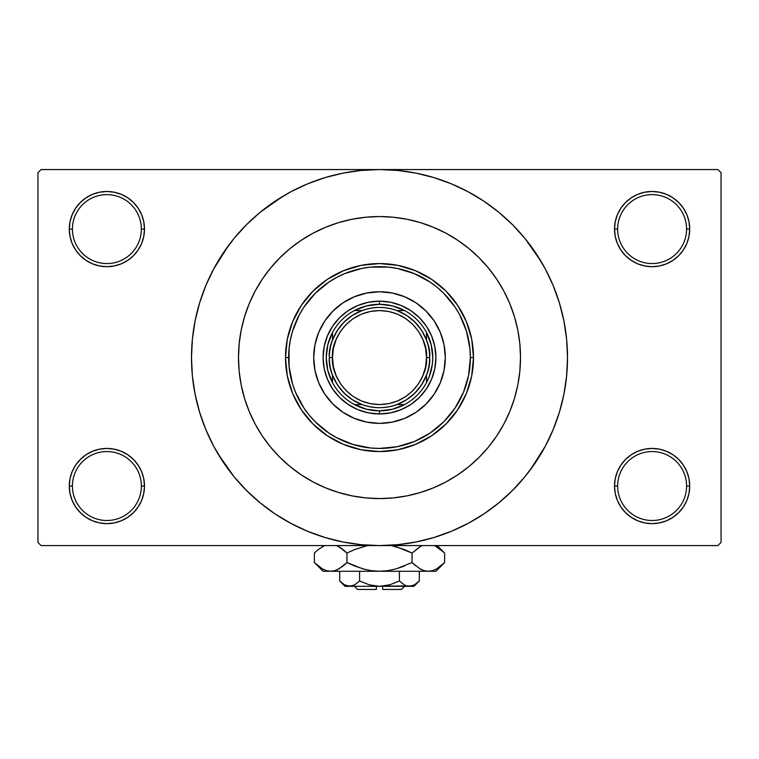 <?xml version="1.0" encoding="UTF-8"?>
<svg xmlns="http://www.w3.org/2000/svg" width="759" height="759" viewBox="0 0 759 759"><rect width="100%" height="100%" fill="white"/><g stroke="black" fill="none" stroke-linecap="round" stroke-linejoin="round"><path stroke-width="1.14" d="M686.582 486.035A34.468 34.468 0 0 0 652.114 451.567A34.468 34.468 0 0 0 617.646 486.035L614.515 486.035A37.599 37.599 0 0 1 652.114 448.436A37.599 37.599 0 0 1 689.713 486.035L686.582 486.035A34.468 34.468 0 0 1 652.114 520.503A34.468 34.468 0 0 1 617.646 486.035A34.468 34.468 0 0 1 652.114 451.567A34.468 34.468 0 0 1 686.582 486.035L689.713 486.035L688.992 478.701L686.857 471.652L683.375 465.144L678.698 459.451L673.005 454.774L666.506 451.301L659.448 449.157L652.114 448.436L644.78 449.157L637.721 451.301L631.222 454.774L625.52 459.451L620.853 465.144L617.371 471.652L615.236 478.701L614.515 486.035L615.236 493.378L617.371 500.428L620.853 506.927L625.52 512.629L631.222 517.306L637.721 520.778L644.78 522.923L652.114 523.644L659.448 522.923L666.506 520.778L673.005 517.306L678.698 512.629L683.375 506.927L686.857 500.428L688.992 493.378L689.713 486.035A37.599 37.599 0 0 1 652.114 523.644A37.599 37.599 0 0 1 614.515 486.035L617.646 486.035A34.468 34.468 0 0 0 652.114 520.503A34.468 34.468 0 0 0 686.582 486.035M141.354 486.035A34.468 34.468 0 0 0 106.886 451.567A34.468 34.468 0 0 0 72.418 486.035L69.287 486.035A37.599 37.599 0 0 1 106.886 448.436A37.599 37.599 0 0 1 144.485 486.035L141.354 486.035A34.468 34.468 0 0 1 106.886 520.503A34.468 34.468 0 0 1 72.418 486.035A34.468 34.468 0 0 1 106.886 451.567A34.468 34.468 0 0 1 141.354 486.035L144.485 486.035L143.764 478.701L141.629 471.652L138.147 465.144L133.48 459.451L127.778 454.774L121.279 451.301L114.22 449.157L106.886 448.436L99.552 449.157L92.494 451.301L85.995 454.774L80.302 459.451L75.625 465.144L72.143 471.652L70.008 478.701L69.287 486.035L70.008 493.378L72.143 500.428L75.625 506.927L80.302 512.629L85.995 517.306L92.494 520.778L99.552 522.923L106.886 523.644L114.22 522.923L121.279 520.778L127.778 517.306L133.48 512.629L138.147 506.927L141.629 500.428L143.764 493.378L144.485 486.035A37.599 37.599 0 0 1 106.886 523.644A37.599 37.599 0 0 1 69.287 486.035L72.418 486.035A34.468 34.468 0 0 0 106.886 520.503A34.468 34.468 0 0 0 141.354 486.035M141.354 229.095A34.468 34.468 0 0 0 106.886 194.627A34.468 34.468 0 0 0 72.418 229.095L69.287 229.095A37.599 37.599 0 0 1 106.886 191.486A37.599 37.599 0 0 1 144.485 229.095L141.354 229.095A34.468 34.468 0 0 1 106.886 263.563A34.468 34.468 0 0 1 72.418 229.095A34.468 34.468 0 0 1 106.886 194.627A34.468 34.468 0 0 1 141.354 229.095L144.485 229.095L143.764 221.761L141.629 214.702L138.147 208.203L133.48 202.501L127.778 197.824L121.279 194.351L114.22 192.217L106.886 191.486L99.552 192.217L92.494 194.351L85.995 197.824L80.302 202.501L75.625 208.203L72.143 214.702L70.008 221.761L69.287 229.095L70.008 236.428L72.143 243.478L75.625 249.986L80.302 255.679L85.995 260.356L92.494 263.828L99.552 265.973L106.886 266.694L114.22 265.973L121.279 263.828L127.778 260.356L133.48 255.679L138.147 249.986L141.629 243.478L143.764 236.428L144.485 229.095A37.599 37.599 0 0 1 106.886 266.694A37.599 37.599 0 0 1 69.287 229.095L72.418 229.095A34.468 34.468 0 0 0 106.886 263.563A34.468 34.468 0 0 0 141.354 229.095M686.582 229.095A34.468 34.468 0 0 0 652.114 194.627A34.468 34.468 0 0 0 617.646 229.095L614.515 229.095A37.599 37.599 0 0 1 652.114 191.486A37.599 37.599 0 0 1 689.713 229.095L686.582 229.095A34.468 34.468 0 0 1 652.114 263.563A34.468 34.468 0 0 1 617.646 229.095A34.468 34.468 0 0 1 652.114 194.627A34.468 34.468 0 0 1 686.582 229.095L689.713 229.095L688.992 221.761L686.857 214.702L683.375 208.203L678.698 202.501L673.005 197.824L666.506 194.351L659.448 192.217L652.114 191.486L644.78 192.217L637.721 194.351L631.222 197.824L625.52 202.501L620.853 208.203L617.371 214.702L615.236 221.761L614.515 229.095L615.236 236.428L617.371 243.478L620.853 249.986L625.52 255.679L631.222 260.356L637.721 263.828L644.78 265.973L652.114 266.694L659.448 265.973L666.506 263.828L673.005 260.356L678.698 255.679L683.375 249.986L686.857 243.478L688.992 236.428L689.713 229.095A37.599 37.599 0 0 1 652.114 266.694A37.599 37.599 0 0 1 614.515 229.095L617.646 229.095A34.468 34.468 0 0 0 652.114 263.563A34.468 34.468 0 0 0 686.582 229.095M530.513 469.565L545.313 446.197L553.197 429.518L559.411 412.146L563.899 394.244L566.603 375.99L567.514 357.565A188.014 188.014 0 0 1 379.5 545.579A188.014 188.014 0 0 1 191.486 357.565A188.014 188.014 0 0 1 379.5 169.561A188.014 188.014 0 0 1 567.514 357.565L566.603 339.14L563.899 320.886L559.411 302.993L553.197 285.621L545.313 268.942L535.826 253.117L524.83 238.298L512.439 224.626L498.767 212.235L483.948 201.239L473.502 194.75M238.497 357.517L239.17 343.742L241.201 330.061L244.569 316.636L249.227 303.6L255.147 291.095L262.253 279.227L270.498 268.107L279.796 257.861L290.042 248.563L301.162 240.318L313.031 233.212L325.535 227.292L338.571 222.634L351.986 219.266L365.677 217.235L379.5 216.562L393.323 217.235L407.014 219.266L420.429 222.634L433.465 227.292L445.969 233.212L457.838 240.318L468.958 248.563L479.204 257.861L488.502 268.107L496.747 279.227L503.853 291.095L509.773 303.6L514.431 316.636L517.799 330.061L519.63 341.901M238.497 357.565A141.003 141.003 0 0 1 379.5 216.562A141.003 141.003 0 0 1 520.503 357.565A141.003 141.003 0 0 1 379.5 498.568A141.003 141.003 0 0 1 238.497 357.565A141.003 141.003 0 0 1 379.5 216.562A141.003 141.003 0 0 1 520.503 357.565L519.83 371.388L517.799 385.079L514.431 398.494L509.773 411.53L503.853 424.034L496.747 435.903L488.502 447.023L479.204 457.269L468.958 466.567L457.838 474.811L445.969 481.927L433.465 487.838L420.429 492.496L407.014 495.864L393.323 497.895L379.5 498.568L365.677 497.895L351.986 495.864L338.571 492.496L325.535 487.838L313.031 481.927L301.162 474.811L290.042 466.567L279.796 457.269L270.498 447.023L262.253 435.903L255.147 424.034L249.227 411.53L244.569 398.494L241.201 385.079L239.17 371.388L238.497 357.565L239.17 371.388L241.201 385.079L244.569 398.494L249.227 411.53L255.147 424.034L262.253 435.903L270.498 447.023L279.796 457.269L290.042 466.567L301.162 474.811L313.031 481.927L325.535 487.838L338.571 492.496L351.986 495.864L365.677 497.895L379.5 498.568L393.323 497.895L407.014 495.864L420.429 492.496L433.465 487.838L445.969 481.927L457.838 474.811L468.958 466.567L479.204 457.269L488.502 447.023L496.747 435.903L503.853 424.034L509.773 411.53L514.431 398.494L517.799 385.079L519.83 371.388L520.503 357.565A141.003 141.003 0 0 1 379.5 498.568A141.003 141.003 0 0 1 238.497 357.565L239.17 343.742L241.201 330.061L244.569 316.636L249.227 303.6L255.147 291.095L262.253 279.227L270.498 268.107L279.796 257.861L290.042 248.563L301.162 240.318L313.031 233.212L325.535 227.292L338.571 222.634L351.986 219.266L365.677 217.235L379.5 216.562L393.323 217.235L407.014 219.266L420.429 222.634L433.465 227.292L445.969 233.212L457.838 240.318L468.958 248.563L479.204 257.861L488.502 268.107L496.747 279.227L503.853 291.095L509.773 303.6L514.431 316.636L517.799 330.061L519.83 343.742L520.503 357.565L519.83 343.742M218.241 454.224L234.17 476.842L246.561 490.504L260.233 502.894L275.052 513.89L290.877 523.378L307.556 531.262L324.928 537.476L342.821 541.964L361.075 544.668L379.5 545.579L717.919 545.579L721.05 542.438L721.05 172.691L721.05 542.438L717.919 545.579L41.081 545.579L37.95 542.438L37.95 172.691L41.081 169.561L379.5 169.561L41.081 169.561L37.95 172.691L37.95 542.438L41.081 545.579L379.5 545.579L397.925 544.668L416.179 541.964L434.072 537.476L451.444 531.262L468.123 523.378L483.948 513.89L498.767 502.894L512.439 490.504L524.83 476.842L535.826 462.022L542.324 451.567M717.919 169.561L379.5 169.561L717.919 169.561L721.05 172.691L717.919 169.561M519.63 373.238L519.83 371.388M476.159 518.824L483.948 513.89M540.759 260.906L524.83 238.298M282.841 196.306L260.233 212.235L246.561 224.626L234.17 238.298L223.174 253.117L216.676 263.563M228.487 245.565L213.687 268.942L205.803 285.621L199.589 302.993L195.101 320.886L192.397 339.14L191.486 357.565L192.397 375.99L195.101 394.244L199.589 412.146L205.803 429.518L213.687 446.197L223.174 462.022L234.17 476.842M275.052 513.89L285.498 520.389M625.52 202.501L620.853 208.203M617.371 243.478L618.367 245.669M141.629 214.702L138.147 208.203M114.22 192.217L106.886 191.486M121.279 263.828L123.072 263.031M133.48 255.679L138.147 249.986M141.629 471.652L140.633 469.46M133.48 512.629L138.147 506.927M637.721 451.301L635.928 452.098M625.52 459.451L620.853 465.144M617.371 500.428L620.853 506.927M644.78 522.923L652.114 523.644M483.948 201.239L468.123 191.752L451.444 183.868L434.072 177.653L416.179 173.166L397.925 170.462L379.5 169.561L361.075 170.462L342.821 173.166L324.928 177.653L307.556 183.868L290.877 191.752L275.052 201.239M313.695 357.565A65.805 65.805 0 0 0 318.695 382.726L314.957 370.401L313.695 357.565L314.957 344.728L318.704 332.385L324.786 321.01L332.973 311.038L342.945 302.85L354.32 296.769L366.663 293.031L379.5 291.76L392.337 293.031L404.68 296.769L416.055 302.85L426.027 311.038L434.214 321.01L440.296 332.385L444.043 344.728L445.305 357.565A65.805 65.805 0 0 1 379.5 423.37A65.805 65.805 0 0 1 313.695 357.565A65.805 65.805 0 0 1 379.5 291.76A65.805 65.805 0 0 1 445.305 357.565L444.043 370.401L440.296 382.745L434.214 394.12L426.027 404.092L416.055 412.279L404.68 418.361A65.805 65.805 0 0 0 440.286 382.764M318.714 382.764A65.805 65.805 0 0 0 354.301 418.351L342.945 412.279L332.973 404.092L324.786 394.12L318.704 382.745M354.339 418.37A65.805 65.805 0 0 0 404.661 418.37M285.498 357.565L288.629 357.565A90.871 90.871 0 0 1 379.5 266.694A90.871 90.871 0 0 1 470.371 357.565L473.502 357.565A94.002 94.002 0 0 0 379.5 263.563A94.002 94.002 0 0 0 285.498 357.565A94.002 94.002 0 0 1 379.5 263.563A94.002 94.002 0 0 1 473.502 357.565L471.7 375.904L466.349 393.541L457.658 409.794L445.969 424.034L431.729 435.723L415.477 444.413L397.839 449.764L379.5 451.567L361.161 449.764L343.523 444.413L327.271 435.723L313.031 424.034L301.342 409.794L292.651 393.541L287.3 375.904L285.498 357.565L287.3 339.226L292.651 321.588L301.342 305.336L313.031 291.095L327.271 279.407L343.523 270.716L361.161 265.365L379.5 263.563L397.839 265.365L415.477 270.716L431.729 279.407L445.969 291.095L457.658 305.336L466.349 321.588L471.7 339.226L473.502 357.565A94.002 94.002 0 0 1 379.5 451.567A94.002 94.002 0 0 1 285.498 357.565A94.002 94.002 0 0 0 379.5 451.567A94.002 94.002 0 0 0 473.502 357.565L470.371 357.565L469.935 348.656L466.462 331.19L459.641 314.729L455.058 307.082L443.759 293.306L437.146 287.319L429.983 282.006L414.272 273.61L397.232 268.439L388.409 267.13L370.591 267.13L361.768 268.439L344.728 273.61L336.664 277.424L329.017 282.006L315.241 293.306L303.942 307.082L299.359 314.729L292.538 331.19L290.374 339.842L289.065 348.656L289.065 366.474L292.538 383.94L295.545 392.337L303.942 408.048L309.255 415.211L315.241 421.824L329.017 433.123L336.664 437.706L353.125 444.527L370.591 448L379.5 448.436L397.232 446.69L414.272 441.52L429.983 433.123L443.759 421.824L455.058 408.048L463.455 392.337L468.626 375.297L470.371 357.565A90.871 90.871 0 0 1 379.5 448.436A90.871 90.871 0 0 1 288.629 357.565L285.498 357.565M324.178 346.559L327.395 335.981L332.603 326.228L339.615 317.679L348.163 310.668L357.916 305.46L368.494 302.243L379.5 301.162L390.506 302.243L401.084 305.46L410.837 310.668L419.385 317.679L426.397 326.228L431.605 335.981L434.822 346.559L435.903 357.565L434.822 368.57L431.605 379.149L426.397 388.902L419.385 397.45L410.837 404.462L401.084 409.67L390.506 412.887L379.5 413.968L368.494 412.887L357.916 409.67L348.163 404.462L339.615 397.45L332.603 388.902L327.395 379.149L324.178 368.57L323.097 357.565L324.178 346.559L327.395 335.981M404.68 418.361L392.337 422.108L379.5 423.37L366.663 422.108L354.32 418.361M434.822 368.57L431.605 379.149M401.084 409.67L390.506 412.887M368.494 412.887L357.916 409.67M327.395 379.149L324.178 368.57M339.615 317.679L348.163 310.668M357.916 305.46L368.494 302.243M390.506 302.243L401.084 305.46M410.837 310.668L419.385 317.679L426.397 326.228M431.605 335.981L434.822 346.559M445.305 357.565A65.805 65.805 0 0 0 440.305 332.404M440.286 332.366A65.805 65.805 0 0 0 404.699 296.778M404.661 296.76A65.805 65.805 0 0 0 354.339 296.76M354.301 296.778A65.805 65.805 0 0 0 318.714 332.366M332.499 375.012L332.499 382.631A53.272 53.272 0 0 1 332.499 332.499L327.822 344.643L326.228 357.565L327.822 370.487L332.499 382.631A53.272 53.272 0 0 0 354.434 404.566L366.578 409.243L379.5 410.837A53.272 53.272 0 0 1 354.434 404.566L362.052 404.566L352.432 399.765L344.045 393.02L337.3 384.642L332.499 375.012L332.499 382.631A53.272 53.272 0 0 0 354.434 404.566L362.052 404.566M379.5 413.968L379.5 410.837L392.422 409.243L404.566 404.566A53.272 53.272 0 0 1 379.5 410.837L379.5 413.968A56.403 56.403 0 0 1 323.097 357.565A56.403 56.403 0 0 1 379.5 301.162A56.403 56.403 0 0 0 323.097 357.565A56.403 56.403 0 0 0 379.5 413.968A56.403 56.403 0 0 0 435.903 357.565A56.403 56.403 0 0 0 379.5 301.162A56.403 56.403 0 0 1 435.903 357.565A56.403 56.403 0 0 1 379.5 413.968M379.5 304.293L379.5 301.162L379.5 304.293L366.578 305.886L354.434 310.564A53.272 53.272 0 0 1 404.566 310.564L392.422 305.886L379.5 304.293M426.501 375.012L426.501 382.631L429.214 376.701L432.374 364.073L432.772 357.565L431.178 344.643L426.501 332.499A53.272 53.272 0 0 1 426.501 382.631L426.501 375.012L421.7 384.642L414.955 393.02L406.568 399.765L396.948 404.566L404.566 404.566A53.272 53.272 0 0 0 426.501 382.631A53.272 53.272 0 0 1 404.566 404.566L396.948 404.566M396.948 310.564L404.566 310.564L396.948 310.564L406.568 315.364L414.955 322.11L421.7 330.497L426.501 340.117L426.501 332.499A53.272 53.272 0 0 0 404.566 310.564A53.272 53.272 0 0 1 426.501 332.499L426.501 340.117M379.5 310.564L370.326 311.465L361.512 314.141L353.39 318.486L346.265 324.33L340.421 331.455L336.076 339.577L333.4 348.4L332.499 357.565L329.368 357.565C327.347 372.233 342.394 407.014 379.5 407.697C416.606 407.014 431.653 372.233 429.632 357.565L426.501 357.565C428.389 371.312 414.291 403.93 379.5 404.566C344.709 403.93 330.611 371.312 332.499 357.565L333.4 366.739L336.076 375.553L340.421 383.674L346.265 390.8L353.39 396.644L361.512 400.989L370.326 403.665L379.5 404.566L388.674 403.665L397.488 400.989L405.61 396.644L412.735 390.8L418.579 383.674L422.924 375.553L425.6 366.739L426.501 357.565L425.6 348.4L422.924 339.577L418.579 331.455L412.735 324.33L405.61 318.486L397.488 314.141L388.674 311.465L379.5 310.564M362.052 310.564L354.434 310.564A53.272 53.272 0 0 0 332.499 332.499L332.499 340.117L337.3 330.497L344.045 322.11L352.432 315.364L362.052 310.564L354.434 310.564A53.272 53.272 0 0 0 332.499 332.499L332.499 340.117M429.632 357.565A50.132 50.132 0 0 1 379.5 407.697A50.132 50.132 0 0 1 329.368 357.565A50.132 50.132 0 0 1 379.5 307.433A50.132 50.132 0 0 1 429.632 357.565C431.653 342.897 416.606 308.116 379.5 307.433C342.394 308.116 327.347 342.897 329.368 357.565L332.499 357.565C330.611 343.818 344.709 311.209 379.5 310.564C414.291 311.209 428.389 343.818 426.501 357.565L429.632 357.565M401.435 589.439L382.631 589.439L401.435 589.439L404.566 586.309M382.631 586.309L382.631 589.439L382.631 586.309M418.266 581.973L419.3 580.977L419.3 571.271L419.3 580.977L414.49 584.809L411.966 585.92L406.777 585.929L404.243 584.828L399.405 580.977L389.737 584.819L399.405 580.977L389.737 584.819L384.699 585.92L389.747 584.819L379.5 586.309L374.301 585.92L369.253 584.819L359.595 580.977L359.595 571.271L359.595 580.977L354.795 584.809L349.652 586.309L344.539 584.828L339.7 580.977L339.7 571.271L339.7 580.977L344.51 584.809L339.7 580.977L344.539 584.828L347.091 585.929M354.235 585.113L349.652 586.309L345.032 586.309L352.242 585.92M374.31 585.92L376.369 586.166M414.329 584.904L409.348 586.309L406.777 585.929L404.243 584.828L399.405 580.977L404.234 584.819L399.405 580.977L399.405 571.271L399.405 580.977L404.205 584.809M406.739 585.92L405.353 585.398M443.844 563.32L444.632 562.542L444.632 553.045L444.632 562.542L436.757 568.814L432.621 570.626L428.342 571.271L435.903 571.271L323.097 571.271L330.658 571.271L326.436 570.645L322.29 568.842L314.368 562.542L314.368 553.045L318.249 549.535L324.672 545.579L318.258 549.525L314.368 553.045L314.368 562.542L315.156 563.32M337.243 545.835L343.049 549.525L346.939 553.045L346.939 562.542L339.064 568.814L334.937 570.626L330.658 571.271L334.899 570.635M326.379 570.626L330.658 571.271L334.871 570.645L330.658 571.271L379.5 571.271L371.018 570.635L362.736 568.833L370.99 570.635L379.5 571.271L387.982 570.635L396.264 568.833L388.01 570.635L379.5 571.271L428.342 571.271L424.129 570.645L419.983 568.842L412.061 562.542L412.061 553.045L412.061 562.542L415.941 566.053L412.061 562.542L396.245 568.833L404.3 566.053L396.245 568.833L387.982 570.635L396.264 568.833L388.01 570.635L379.5 571.271L370.99 570.635L379.5 571.271L370.99 570.635L362.736 568.833L346.939 562.542L354.69 566.053L346.939 562.542L339.064 568.814L334.937 570.626L330.658 571.271L326.436 570.645L322.29 568.842L314.368 562.542L323.097 571.271M337.015 569.857L343.059 566.053L346.939 562.542L346.939 553.045L339.045 546.765L343.049 549.525L336.635 545.579M367.546 545.579L354.69 549.535L367.546 545.579L354.69 549.535L367.546 545.579L354.7 549.535L346.939 553.045L343.059 549.535L346.939 553.045L354.69 549.535L346.939 553.045L343.059 549.535L337.328 545.882M391.454 545.579L404.3 549.535L412.061 553.045L404.31 549.535L412.061 553.045L420.837 546.281M424.063 570.626L421.757 569.753M435.903 571.271L444.632 562.542L436.757 568.814L432.621 570.626L428.342 571.271L432.564 570.645L428.342 571.271L424.129 570.645L419.936 568.814L421.672 569.715M435.087 545.911L443.787 552.22M412.061 562.542L396.264 568.833L412.061 562.542L419.936 568.814L412.061 562.542M436.71 568.842L435.087 569.677L436.71 568.842M428.114 571.271L424.101 570.635M362.736 568.833L346.939 562.542L354.69 566.053L365.601 569.582M315.526 563.662L318.125 565.948M396.264 546.755L412.061 553.045L419.936 546.774L412.061 553.045L404.31 549.535L393.399 546.006M436.88 546.85L444.632 553.045L437.156 545.579M443.493 551.945L441.377 550.047M421.672 545.882L419.983 546.746L421.672 545.882M315.156 552.277L314.368 553.045M322.29 546.746L323.913 545.911L322.29 546.746M382.631 586.166L411.976 585.91M369.386 584.857L379.5 586.309L349.652 586.309L413.968 586.309L419.3 580.977L414.49 584.809L418.617 581.65M389.737 584.819L399.405 580.977M384.699 585.92L386.369 585.635L384.699 585.92M354.757 584.828L359.595 580.977L354.795 584.809M359.576 581.005L369.253 584.819M349.652 586.309L352.223 585.929L347.072 585.929L349.652 586.309M376.369 589.439L357.565 589.439L376.369 589.439L376.369 586.309L376.369 589.439M353.571 585.426L352.261 585.92M337.072 569.829L334.937 570.626M428.351 571.271L432.564 570.645M323.913 569.677L322.158 568.766M379.5 571.271L379.026 571.271M409.348 586.309L406.758 585.92M405.268 585.36L404.243 584.828M345.487 585.322L344.539 584.828M374.301 585.92L372.631 585.635M345.032 586.309L339.7 580.977M357.565 589.439L354.434 586.309"/></g></svg>
